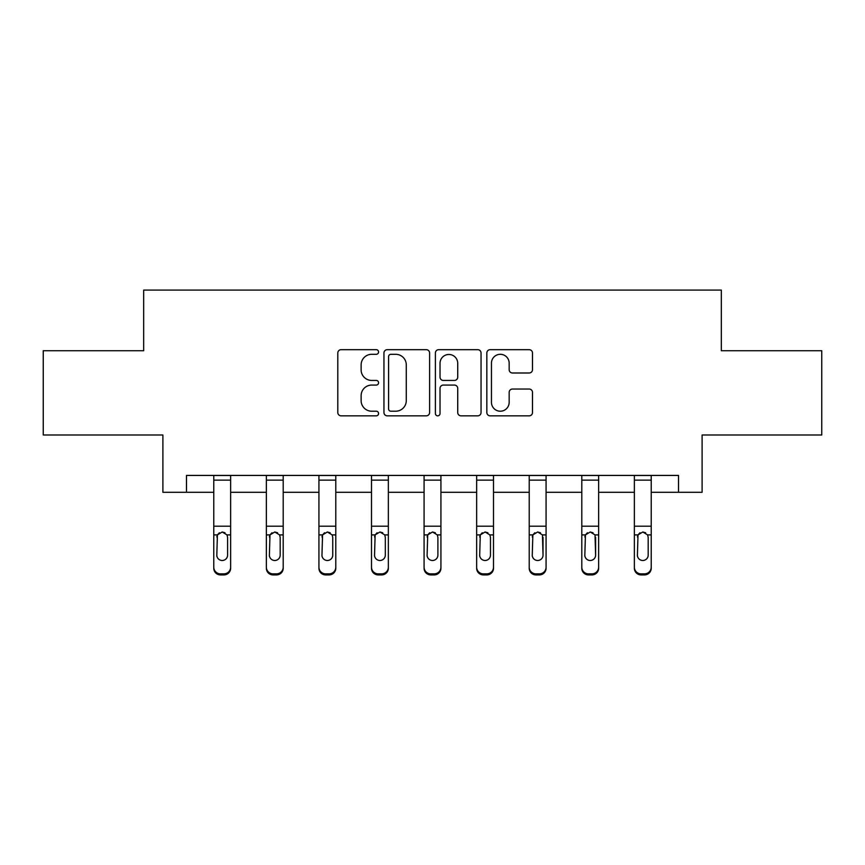 <?xml version="1.0" encoding="UTF-8"?>
<svg xmlns="http://www.w3.org/2000/svg" width="865" height="865" viewBox="0 0 865 865"><rect width="100%" height="100%" fill="white"/><g stroke="black" fill="none" stroke-linecap="round" stroke-linejoin="round"><path stroke-width="1.3" d="M378.578 351.99A2.314 2.314 0 0 0 376.264 349.676L341.113 349.676A3.309 3.309 0 0 0 337.804 352.985L337.804 412.529A3.309 3.309 0 0 0 341.113 415.838L376.264 415.838A2.314 2.314 0 0 0 378.578 413.524A2.314 2.314 0 0 0 376.264 411.21L371.712 411.21A10.585 10.585 0 0 1 361.127 400.625L361.127 395.662A10.585 10.585 0 0 1 371.712 385.076L376.264 385.076A2.314 2.314 0 0 0 378.578 382.752A2.314 2.314 0 0 0 376.264 380.438L371.712 380.438A10.585 10.585 0 0 1 361.127 369.852L361.127 364.889A10.585 10.585 0 0 1 371.712 354.304L376.264 354.304A2.314 2.314 0 0 0 378.578 351.99M529.175 372.999A3.309 3.309 0 0 0 532.483 369.69L532.483 352.985A3.309 3.309 0 0 0 529.175 349.676L490.141 349.676A3.309 3.309 0 0 0 486.833 352.985L486.833 412.529A3.309 3.309 0 0 0 490.141 415.838L529.175 415.838A3.309 3.309 0 0 0 532.483 412.529L532.483 392.353A3.309 3.309 0 0 0 529.175 389.045L512.469 389.045A3.309 3.309 0 0 0 509.161 392.353L509.161 402.355A8.845 8.845 0 0 1 500.316 411.21A8.845 8.845 0 0 1 491.461 402.355L491.461 363.159A8.845 8.845 0 0 1 500.316 354.304A8.845 8.845 0 0 1 509.161 363.159L509.161 369.69A3.309 3.309 0 0 0 512.469 372.999L529.175 372.999M186.483 492.282L186.483 475.436L678.517 475.436L678.517 492.282L702.11 492.282L702.11 434.998L821.75 434.998L821.75 350.736L721.324 350.736L721.324 290.078L143.677 290.078L143.677 350.736L43.25 350.736L43.25 434.998L162.89 434.998L162.89 492.282L213.774 492.282M429.602 352.985A3.309 3.309 0 0 0 426.294 349.676L387.261 349.676A3.309 3.309 0 0 0 383.952 352.985L383.952 412.529A3.309 3.309 0 0 0 387.261 415.838L426.294 415.838A3.309 3.309 0 0 0 429.602 412.529L429.602 352.985M438.706 349.676L477.74 349.676A3.309 3.309 0 0 1 481.048 352.985L481.048 412.529A3.309 3.309 0 0 1 477.74 415.838L461.034 415.838A3.309 3.309 0 0 1 457.726 412.529L457.726 388.385A3.309 3.309 0 0 0 454.417 385.076L443.334 385.076A3.309 3.309 0 0 0 440.026 388.385L440.026 413.524A2.314 2.314 0 0 1 437.712 415.838A2.314 2.314 0 0 1 435.398 413.524L435.398 352.985A3.309 3.309 0 0 1 438.706 349.676M230.631 492.282L266.355 492.282M283.201 492.282L318.925 492.282M335.782 492.282L371.496 492.282M388.353 492.282L424.077 492.282M440.923 492.282L476.647 492.282M493.504 492.282L529.218 492.282M546.075 492.282L581.799 492.282M598.645 492.282L634.369 492.282M651.226 492.282L678.517 492.282M390.904 354.304A2.314 2.314 0 0 0 388.59 356.629L388.59 408.886A2.314 2.314 0 0 0 390.904 411.21L395.694 411.21A10.585 10.585 0 0 0 406.28 400.625L406.28 364.889A10.585 10.585 0 0 0 395.694 354.304L390.904 354.304M457.726 363.322A8.845 8.845 0 0 0 448.87 354.477A8.845 8.845 0 0 0 440.026 363.322L440.026 377.129A3.309 3.309 0 0 0 443.334 380.438L454.417 380.438A3.309 3.309 0 0 0 457.726 377.129L457.726 363.322M213.774 535.965L213.774 567.18A6.736 6.682 -0 0 0 220.521 573.863L223.884 573.863A6.736 6.682 -0 0 0 230.631 567.18L230.631 568.229A6.736 6.682 180 0 1 223.884 574.922L223.884 573.863M227.592 555.146L227.592 537.392L227.592 555.146A5.395 5.352 180 0 1 222.208 560.488A5.395 5.352 180 0 0 227.592 555.146M216.812 556.195L216.812 555.146A5.395 5.352 180 0 0 222.208 560.488M219.386 532.764L217.407 534.905L216.812 536.97M225.019 532.764L222.208 531.975L226.998 534.905L227.592 537.392M230.631 475.436L230.631 567.18M213.774 475.436L213.774 567.18M220.521 573.863L220.521 574.922L223.884 574.922M220.521 574.922A6.736 6.682 180 0 1 213.774 568.229M213.774 534.905L217.407 534.905L216.812 555.146M217.407 534.905L222.208 531.975M266.355 535.965L266.355 567.18A6.736 6.682 -0 0 0 273.091 573.863L276.465 573.863A6.736 6.682 -0 0 0 283.201 567.18L283.201 568.229A6.736 6.682 180 0 1 276.465 574.922L276.465 573.863M280.173 555.146L280.173 537.392L280.173 555.146A5.395 5.352 180 0 1 274.778 560.488A5.395 5.352 180 0 0 280.173 555.146M269.383 556.195L269.383 555.146A5.395 5.352 180 0 0 274.778 560.488M271.967 532.764L269.977 534.905L269.383 536.97M277.589 532.764L274.778 531.975L279.568 534.905L280.173 537.392M318.925 535.965L318.925 567.18A6.736 6.682 -0 0 0 325.662 573.863L329.035 573.863A6.736 6.682 -0 0 0 335.782 567.18L335.782 568.229A6.736 6.682 180 0 1 329.035 574.922L329.035 573.863M332.744 555.146L332.744 537.392L332.744 555.146A5.395 5.352 180 0 1 327.348 560.488A5.395 5.352 180 0 0 332.744 555.146M321.964 556.195L321.964 555.146A5.395 5.352 180 0 0 327.348 560.488M324.537 532.764L322.558 534.905L321.964 536.97M330.171 532.764L327.348 531.975L332.149 534.905L332.744 537.392M283.201 475.436L283.201 567.18M266.355 475.436L266.355 567.18M273.091 573.863L273.091 574.922L276.465 574.922M273.091 574.922A6.736 6.682 180 0 1 266.355 568.229M266.355 534.905L269.977 534.905L269.383 555.146M269.977 534.905L274.778 531.975M335.782 475.436L335.782 567.18M318.925 475.436L318.925 567.18M325.662 573.863L325.662 574.922L329.035 574.922M325.662 574.922A6.736 6.682 180 0 1 318.925 568.229M318.925 534.905L322.558 534.905L321.964 555.146M322.558 534.905L327.348 531.975M371.496 535.965L371.496 567.18A6.736 6.682 -0 0 0 378.243 573.863L381.616 573.863A6.736 6.682 -0 0 0 388.353 567.18L388.353 568.229A6.736 6.682 180 0 1 381.616 574.922L381.616 573.863M385.314 555.146L385.314 537.392L385.314 555.146A5.395 5.352 180 0 1 379.93 560.488A5.395 5.352 180 0 0 385.314 555.146M374.534 556.195L374.534 555.146A5.395 5.352 180 0 0 379.93 560.488M377.108 532.764L375.129 534.905L374.534 536.97M382.741 532.764L379.93 531.975L384.72 534.905L385.314 537.392M424.077 535.965L424.077 567.18A6.736 6.682 -0 0 0 430.813 573.863L434.187 573.863A6.736 6.682 -0 0 0 440.923 567.18L440.923 568.229A6.736 6.682 180 0 1 434.187 574.922L434.187 573.863M437.895 555.146L437.895 537.392L437.895 555.146A5.395 5.352 180 0 1 432.5 560.488A5.395 5.352 180 0 0 437.895 555.146M427.105 556.195L427.105 555.146A5.395 5.352 180 0 0 432.5 560.488M429.689 532.764L427.71 534.905L427.105 536.97M435.311 532.764L432.5 531.975L437.29 534.905L437.895 537.392M476.647 535.965L476.647 567.18A6.736 6.682 -0 0 0 483.384 573.863L486.757 573.863A6.736 6.682 -0 0 0 493.504 567.18L493.504 568.229A6.736 6.682 180 0 1 486.757 574.922L486.757 573.863M490.466 555.146L490.466 537.392L490.466 555.146A5.395 5.352 180 0 1 485.07 560.488A5.395 5.352 180 0 0 490.466 555.146M479.686 556.195L479.686 555.146A5.395 5.352 180 0 0 485.07 560.488M482.259 532.764L480.28 534.905L479.686 536.97M487.892 532.764L485.07 531.975L489.871 534.905L490.466 537.392M388.353 475.436L388.353 567.18M371.496 475.436L371.496 567.18M378.243 573.863L378.243 574.922L381.616 574.922M378.243 574.922A6.736 6.682 180 0 1 371.496 568.229M371.496 534.905L375.129 534.905L374.534 555.146M375.129 534.905L379.93 531.975M440.923 475.436L440.923 567.18M424.077 475.436L424.077 567.18M430.813 573.863L430.813 574.922L434.187 574.922M430.813 574.922A6.736 6.682 180 0 1 424.077 568.229M424.077 534.905L427.71 534.905L427.105 555.146M427.71 534.905L432.5 531.975M493.504 475.436L493.504 567.18M476.647 475.436L476.647 567.18M483.384 573.863L483.384 574.922L486.757 574.922M483.384 574.922A6.736 6.682 180 0 1 476.647 568.229M476.647 534.905L480.28 534.905L479.686 555.146M480.28 534.905L485.07 531.975M546.075 475.436L546.075 568.229A6.736 6.682 180 0 1 539.338 574.922L539.338 573.863A6.736 6.682 -0 0 0 546.075 567.18M535.965 573.863L535.965 574.922A6.736 6.682 180 0 1 529.218 568.229L529.218 567.18A6.736 6.682 -0 0 0 535.965 573.863L539.338 573.863M529.218 475.436L529.218 567.18M535.965 574.922L539.338 574.922M542.442 534.905L543.036 555.146A5.395 5.352 180 0 1 537.652 560.488A5.395 5.352 180 0 1 532.256 555.146L532.851 534.905L537.652 531.975L542.442 534.905L546.075 534.905M598.645 475.436L598.645 568.229A6.736 6.682 180 0 1 591.909 574.922L591.909 573.863A6.736 6.682 -0 0 0 598.645 567.18M588.535 573.863L588.535 574.922A6.736 6.682 180 0 1 581.799 568.229L581.799 567.18A6.736 6.682 -0 0 0 588.535 573.863L591.909 573.863M581.799 475.436L581.799 567.18M588.535 574.922L591.909 574.922M595.023 534.905L595.617 555.146A5.395 5.352 180 0 1 590.222 560.488A5.395 5.352 180 0 1 584.827 555.146L585.432 534.905L590.222 531.975L595.023 534.905L598.645 534.905M529.218 535.965L529.218 568.229M537.652 560.488A5.395 5.352 180 0 0 543.036 555.146L543.036 537.392M532.256 556.195L532.256 555.146M534.83 532.764L532.851 534.905L532.256 536.97M540.463 532.764L537.652 531.975M581.799 535.965L581.799 568.229M590.222 560.488A5.395 5.352 180 0 0 595.617 555.146L595.617 537.392M584.827 556.195L584.827 555.146M587.411 532.764L585.432 534.905L584.827 536.97M593.033 532.764L590.222 531.975M634.369 535.965L634.369 567.18A6.736 6.682 -0 0 0 641.116 573.863L644.479 573.863A6.736 6.682 -0 0 0 651.226 567.18L651.226 568.229A6.736 6.682 180 0 1 644.479 574.922L644.479 573.863M648.188 555.146L648.188 537.392L648.188 555.146A5.395 5.352 180 0 1 642.792 560.488A5.395 5.352 180 0 0 648.188 555.146M637.408 556.195L637.408 555.146A5.395 5.352 180 0 0 642.792 560.488M639.981 532.764L638.002 534.905L637.408 536.97M645.614 532.764L642.792 531.975L647.593 534.905L648.188 537.392M651.226 475.436L651.226 567.18M634.369 475.436L634.369 567.18M641.116 573.863L641.116 574.922L644.479 574.922M641.116 574.922A6.736 6.682 180 0 1 634.369 568.229M634.369 534.905L638.002 534.905L637.408 555.146M638.002 534.905L642.792 531.975M213.774 475.501L230.631 475.501M226.998 534.905L230.631 534.905M213.774 526.19L230.631 526.19M213.774 480.129L230.631 480.129M266.355 475.501L283.201 475.501M279.568 534.905L283.201 534.905M266.355 526.19L283.201 526.19M266.355 480.129L283.201 480.129M318.925 475.501L335.782 475.501M332.149 534.905L335.782 534.905M318.925 526.19L335.782 526.19M318.925 480.129L335.782 480.129M371.496 475.501L388.353 475.501M384.72 534.905L388.353 534.905M371.496 526.19L388.353 526.19M371.496 480.129L388.353 480.129M424.077 475.501L440.923 475.501M437.29 534.905L440.923 534.905M424.077 526.19L440.923 526.19M424.077 480.129L440.923 480.129M476.647 475.501L493.504 475.501M489.871 534.905L493.504 534.905M476.647 526.19L493.504 526.19M476.647 480.129L493.504 480.129M529.218 475.501L546.075 475.501M529.218 534.905L532.851 534.905M529.218 526.19L546.075 526.19M529.218 480.129L546.075 480.129M581.799 475.501L598.645 475.501M581.799 534.905L585.432 534.905M581.799 526.19L598.645 526.19M581.799 480.129L598.645 480.129M634.369 475.501L651.226 475.501M647.593 534.905L651.226 534.905M634.369 526.19L651.226 526.19M634.369 480.129L651.226 480.129"/></g></svg>
